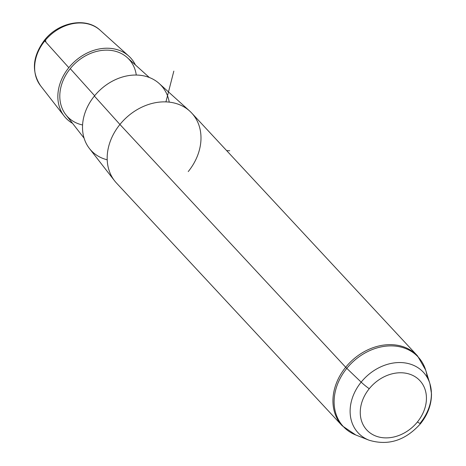 <?xml version="1.0" encoding="UTF-8"?>
<svg xmlns="http://www.w3.org/2000/svg" width="466" height="466" viewBox="0 0 466 466"><rect width="100%" height="100%" fill="white"/><g stroke="black" fill="none" stroke-linecap="round" stroke-linejoin="round"><path stroke-width="0.7" d="M72.568 123.368A44.194 35.387 -42.9 0 1 68.822 67.663A44.194 35.387 -42.9 0 1 135.402 64.937A44.194 35.387 137.1 0 0 128.797 56.089A44.194 35.387 137.1 0 0 68.822 67.663L44.777 40.938A40.816 32.684 -42.9 0 1 100.167 30.249A40.816 32.684 137.1 0 0 44.777 40.938L68.822 67.663A44.194 35.387 137.1 0 0 64.226 116.133A44.194 35.387 137.1 0 0 72.568 123.368M136.276 75.038A42.051 33.674 137.1 0 0 110.04 50.299A42.051 33.674 137.1 0 0 70.244 68.642A42.051 33.674 137.1 0 0 82.581 124.97M84.084 138.152L65.869 114.764A42.051 33.674 -42.9 0 1 70.244 68.642L94.633 95.751L70.244 68.642A42.051 33.674 -42.9 0 1 127.311 57.633L149.318 77.496M169.228 102.13A47.788 38.264 137.1 0 0 138.979 75.166A47.788 38.264 137.1 0 0 94.377 96.066A47.788 38.264 137.1 0 0 107.209 159.797M94.377 96.066L119.931 124.469A51.377 41.136 137.1 0 0 114.589 180.814L89.408 148.473A47.788 38.264 -42.9 0 1 94.377 96.066A47.788 38.264 -42.9 0 1 159.226 83.554L189.65 111.013A51.377 41.136 137.1 0 0 119.931 124.469L94.377 96.066M188.235 171.581A51.377 41.136 137.1 0 0 189.65 111.013M128.797 56.089L100.167 30.249C86.006 16.7 58.367 22.158 44.381 40.303A4.281 0.449 39 0 0 44.777 40.938A4.281 0.449 -141 0 1 44.381 40.303C32.544 56.374 31.257 71.508 40.53 85.709A40.816 32.684 -42.9 0 1 44.777 40.938A40.816 32.684 137.1 0 0 40.53 85.709L64.226 116.133M45.965 41.119A4.281 0.449 39 0 0 45.091 40.559A4.281 0.449 -141 0 1 45.965 41.119M417.437 421.946A36.243 29.02 -42.9 0 1 370.662 433.333A36.243 29.02 -42.9 0 1 369.253 388.708A36.243 29.02 -42.9 0 1 416.027 377.314A36.243 29.02 -42.9 0 1 417.437 421.946A8.563 0.897 39 0 0 420.6 423.577A8.563 0.897 39 0 0 420.344 422.953A44.515 35.643 137.1 0 0 429.885 383.588A44.515 35.643 137.1 0 0 400.451 362.548A44.515 35.643 137.1 0 0 361.167 382.132A8.563 0.897 39 0 0 369.253 388.708A36.243 29.02 137.1 0 0 370.662 433.333A36.243 29.02 137.1 0 0 417.437 421.946A36.243 29.02 137.1 0 0 416.027 377.314A36.243 29.02 137.1 0 0 369.253 388.708A8.563 0.897 -141 0 1 361.167 382.132A44.515 35.643 -42.9 0 1 400.451 362.548A44.515 35.643 -42.9 0 1 429.885 383.588L431.499 393.787C431.504 404.523 427.87 414.455 420.6 423.577A8.563 0.897 -141 0 1 417.437 421.946M429.885 383.588L425.656 370.033A51.085 40.903 -42.9 0 1 427.165 377.378A51.085 40.903 137.1 0 0 425.656 370.033A51.085 40.903 137.1 0 0 391.877 345.888A51.085 40.903 137.1 0 0 346.797 368.361A51.085 40.903 -42.9 0 1 391.877 345.888A51.085 40.903 -42.9 0 1 425.656 370.033L417.472 355.826L191.707 113.04A51.377 41.136 -42.9 0 0 119.931 124.469L345.696 367.255A8.563 0.897 39 0 0 346.797 368.361L361.167 382.132L346.797 368.361A8.563 0.897 -141 0 1 345.696 367.255A51.377 41.136 -42.9 0 1 417.472 355.826A51.377 41.136 137.1 0 0 345.696 367.255A51.377 41.136 -42.9 0 0 342.225 425.796L116.459 183.01A51.377 41.136 -42.9 0 1 119.931 124.469L345.696 367.255A51.377 41.136 137.1 0 0 342.225 425.796L355.803 434.994A51.085 40.903 -42.9 0 1 346.797 368.361A51.085 40.903 137.1 0 0 355.803 434.994L369.014 440.189A44.515 35.643 -42.9 0 1 361.167 382.132A44.515 35.643 137.1 0 0 369.014 440.189C388.335 446.003 405.531 440.469 420.6 423.577M226.674 150.64L229.726 150.751M165.931 101.885L173.83 71.123"/></g></svg>

